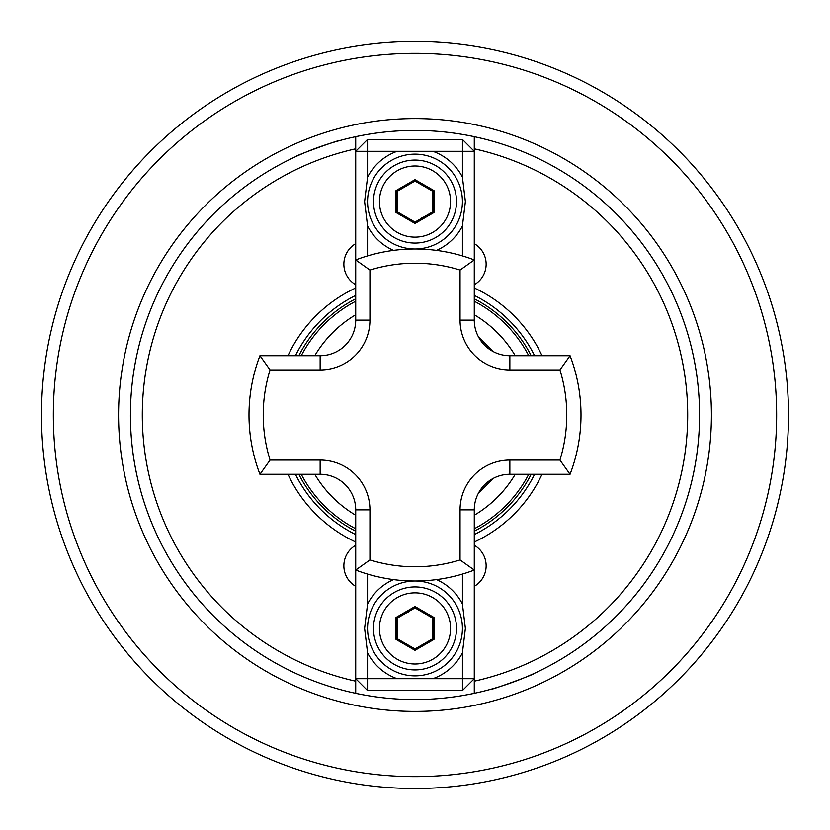 <?xml version="1.0" encoding="UTF-8"?>
<svg xmlns="http://www.w3.org/2000/svg" width="830" height="830" viewBox="0 0 830 830"><rect width="100%" height="100%" fill="white"/><g stroke="black" fill="none" stroke-linecap="round" stroke-linejoin="round"><path stroke-width="1.25" d="M491.453 689.108L489.71 689.595C488.704 691.1 536.024 673.877 534.271 673.369M340.29 140.405C341.296 138.9 293.976 156.123 295.729 156.631C293.965 156.123 341.338 138.89 340.29 140.405M355.717 284.742A23.717 23.717 0 0 1 355.717 243.667M355.717 545.258A23.717 23.717 0 0 0 355.717 586.333M531.179 474.283A130.424 130.424 0 0 1 474.283 531.179M355.717 531.179A130.424 130.424 0 0 1 298.821 474.283M41.5 415A373.5 373.5 0 0 0 415 788.5A373.5 373.5 0 0 0 788.5 415A373.5 373.5 0 0 0 415 41.5A373.5 373.5 0 0 0 41.5 415A373.5 373.5 0 0 1 415 41.5A373.5 373.5 0 0 1 788.5 415M287.969 355.717A140.177 140.177 0 0 1 355.717 287.969M474.283 287.969A140.177 140.177 0 0 1 542.032 355.717M460.059 270.072A151.776 151.776 0 0 0 369.941 270.072L355.717 259.946L355.717 148.809A272.717 272.717 0 0 0 355.717 681.191L355.717 693.33A284.576 284.576 0 0 0 474.283 693.33L474.283 678.701L462.424 690.56L367.576 690.56L367.576 678.701L397.124 678.701A53.359 53.359 0 0 1 367.576 652.868L367.576 678.701L355.717 678.701L355.717 693.33A284.576 284.576 0 0 1 355.717 136.67L355.717 148.809L355.717 136.67A284.576 284.576 0 0 1 474.283 136.67L474.283 320.141A35.576 35.576 0 0 0 509.859 355.717L570.054 355.717L559.928 369.941L509.859 369.941A49.8 49.8 0 0 1 460.059 320.141L460.059 270.072L474.283 259.946A166 166 0 0 0 415 249A47.424 47.424 0 0 0 462.424 201.576A47.424 47.424 0 0 0 415 154.141A47.424 47.424 0 0 0 367.576 201.576A47.424 47.424 0 0 0 415 249A166 166 0 0 1 474.283 259.946M355.717 542.032A140.177 140.177 0 0 1 287.969 474.283M474.283 243.667A23.717 23.717 0 0 1 474.283 284.742M542.032 474.283A140.177 140.177 0 0 1 474.283 542.032M474.283 586.333A23.717 23.717 0 0 0 474.283 545.258M474.283 136.67A284.576 284.576 0 0 1 474.283 693.33L474.283 681.191A272.717 272.717 0 0 0 474.283 148.809L474.283 136.67A284.576 284.576 0 0 1 474.283 693.33M298.821 355.717A130.424 130.424 0 0 1 355.717 298.821M474.283 298.821A130.424 130.424 0 0 1 531.179 355.717M478.308 493.414L493.414 478.308M493.414 351.692L478.308 336.586M369.941 270.072L369.941 320.141A49.8 49.8 0 0 1 320.141 369.941L270.072 369.941L259.946 355.717L320.141 355.717A35.576 35.576 0 0 0 355.717 320.141L355.717 259.946A166 166 0 0 1 415 249M559.928 460.059L570.054 474.283A166 166 0 0 0 570.054 355.717A166 166 0 0 1 570.054 474.283L509.859 474.283A35.576 35.576 0 0 0 474.283 509.859L474.283 570.054L460.059 559.928L460.059 509.859A49.8 49.8 0 0 1 509.859 460.059L559.928 460.059A151.776 151.776 0 0 0 559.928 369.941M462.424 690.56L462.424 652.868A53.359 53.359 0 0 1 432.876 678.701L474.283 678.701L474.283 570.054A166 166 0 0 1 355.717 570.054L355.717 509.859A35.576 35.576 0 0 0 320.141 474.283L259.946 474.283A166 166 0 0 1 259.946 355.717A166 166 0 0 0 259.946 474.283L270.072 460.059L320.141 460.059A49.8 49.8 0 0 1 369.941 509.859L369.941 559.928A151.776 151.776 0 0 0 460.059 559.928M367.576 690.56L355.717 678.701L355.717 570.054L369.941 559.928M415 581A47.424 47.424 0 0 0 367.576 628.424A47.424 47.424 0 0 0 415 675.859A47.424 47.424 0 0 0 462.424 628.424A47.424 47.424 0 0 0 415 581M367.576 652.868L364.609 628.424L367.576 603.981A53.359 53.359 0 0 1 393.493 579.599M436.507 579.599A53.359 53.359 0 0 1 462.424 603.981L465.391 628.424L462.424 652.868M367.576 574.08L367.576 603.981M462.424 603.981L462.424 574.08M432.876 678.701L397.124 678.701M456.5 628.424A41.5 41.5 0 0 1 415 669.924A41.5 41.5 0 0 1 373.5 628.424A41.5 41.5 0 0 1 415 586.924A41.5 41.5 0 0 1 456.5 628.424A41.5 41.5 0 0 0 415 586.924A41.5 41.5 0 0 0 373.5 628.424M415 650.336L396.024 639.38L396.024 617.479L415 606.523L433.976 617.479L433.976 639.38L415 650.336L415 648.967L432.783 638.695L432.783 618.163L415 607.892L397.217 618.163L397.217 638.695L415 648.967M433.976 639.38L432.783 638.695M432.783 618.163L433.976 617.479M415 607.892L415 606.523M397.217 618.163L396.024 617.479M396.024 639.38L397.217 638.695M408.827 611.752L406.109 613.028M432.783 628.424L432.337 624.471M462.424 177.132L462.424 151.299L432.876 151.299A53.359 53.359 0 0 1 462.424 177.132L465.391 201.576L462.424 226.019A53.359 53.359 0 0 1 436.507 250.401M393.493 250.401A53.359 53.359 0 0 1 367.576 226.019L364.609 201.576L367.576 177.132A53.359 53.359 0 0 1 397.124 151.299L367.576 151.299L367.576 177.132M462.424 255.92L462.424 226.019M367.576 226.019L367.576 255.92M367.576 139.44L367.576 151.299L355.717 151.299L367.576 139.44L462.424 139.44L462.424 151.299L474.283 151.299L462.424 139.44M397.124 151.299L432.876 151.299M373.5 201.576A41.5 41.5 0 0 1 415 160.076A41.5 41.5 0 0 1 456.5 201.576A41.5 41.5 0 0 1 415 243.076A41.5 41.5 0 0 1 373.5 201.576A41.5 41.5 0 0 0 415 243.076A41.5 41.5 0 0 0 456.5 201.576M415 179.664L433.976 190.62L433.976 212.522L415 223.478L396.024 212.522L396.024 190.62L415 179.664L415 181.033L397.217 191.305L397.217 211.837L415 222.108L432.783 211.837L432.783 191.305L415 181.033M396.024 190.62L397.217 191.305M397.217 211.837L396.024 212.522M415 222.108L415 223.478M432.783 211.837L433.976 212.522M433.976 190.62L432.783 191.305M421.173 218.249L423.891 216.972M397.217 201.576L397.663 205.529M528.741 474.283A128.266 128.266 0 0 1 474.283 528.741M355.717 528.741A128.266 128.266 0 0 1 301.259 474.283M314.767 474.283A116.449 116.449 0 0 0 355.717 515.233M474.283 515.233A116.449 116.449 0 0 0 515.233 474.283M295.418 355.717A133.474 133.474 0 0 1 355.717 295.418M474.283 295.418A133.474 133.474 0 0 1 534.582 355.717M118.576 415A296.424 296.424 0 0 1 415 118.576A296.424 296.424 0 0 1 711.424 415A296.424 296.424 0 0 1 415 711.424A296.424 296.424 0 0 1 118.576 415M53.359 415A361.641 361.641 0 0 0 415 776.641A361.641 361.641 0 0 0 776.641 415A361.641 361.641 0 0 0 415 53.359A361.641 361.641 0 0 0 53.359 415M355.717 693.33A284.576 284.576 0 0 1 130.424 415M515.233 355.717A116.449 116.449 0 0 0 474.283 314.767M355.717 314.767A116.449 116.449 0 0 0 314.767 355.717M534.582 474.283A133.474 133.474 0 0 1 474.283 534.582M355.717 534.582A133.474 133.474 0 0 1 295.418 474.283M301.259 355.717A128.266 128.266 0 0 1 355.717 301.259M474.283 301.259A128.266 128.266 0 0 1 528.741 355.717M474.283 570.054A166 166 0 0 1 355.717 570.054M509.859 460.059L509.859 474.283A35.576 35.576 0 0 0 474.283 509.859L460.059 509.859M460.059 320.141L474.283 320.141A35.576 35.576 0 0 0 509.859 355.717L509.859 369.941M320.141 369.941L320.141 355.717A35.576 35.576 0 0 0 355.717 320.141L369.941 320.141M369.941 509.859L355.717 509.859A35.576 35.576 0 0 0 320.141 474.283L320.141 460.059M270.072 369.941A151.776 151.776 0 0 0 270.072 460.059M379.424 628.424A35.576 35.576 0 0 0 415 664A35.576 35.576 0 0 0 450.576 628.424A35.576 35.576 0 0 0 415 592.859A35.576 35.576 0 0 0 379.424 628.424M450.576 201.576A35.576 35.576 0 0 0 415 166A35.576 35.576 0 0 0 379.424 201.576A35.576 35.576 0 0 0 415 237.141A35.576 35.576 0 0 0 450.576 201.576"/></g></svg>
